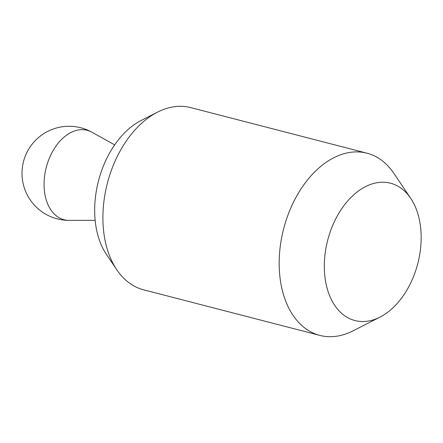 <?xml version="1.0" encoding="UTF-8"?>
<svg xmlns="http://www.w3.org/2000/svg" width="443" height="443" viewBox="0 0 443 443"><rect width="100%" height="100%" fill="white"/><g stroke="black" fill="none" stroke-linecap="round" stroke-linejoin="round"><path stroke-width="0.66" d="M379.983 317.127L353.032 330.855A94.104 61.738 -75.5 0 1 319.852 335.401L143.576 289.805A94.104 61.738 -75.5 0 1 129.273 282.966A94.104 61.738 -75.5 0 1 116.764 269.743A94.104 61.738 -75.5 0 1 157.525 112.145A94.104 61.738 -75.5 0 1 190.706 107.599L366.981 153.195A94.104 61.738 -75.5 0 1 381.285 160.034A94.104 61.738 -75.5 0 1 393.794 173.257L410.711 198.337A70.93 46.537 104.5 0 0 401.286 188.364A70.93 46.537 104.5 0 0 333.618 223.294A70.93 46.537 104.5 0 0 344.194 315.399A70.93 46.537 104.5 0 0 379.983 317.127A70.93 46.537 104.5 0 0 410.711 198.337M116.764 269.743L106.453 254.465A79.989 52.479 -75.5 0 1 141.107 120.507L157.525 112.145M319.852 335.401A94.104 61.738 -75.5 0 1 305.543 328.562A94.104 61.738 -75.5 0 1 287.125 217.386A94.104 61.738 -75.5 0 1 366.981 153.195M114.676 144.872L91.939 132.219A46.194 30.307 104.5 0 0 49.35 158.195A46.194 30.307 104.5 0 0 57.009 216.389A46.194 30.307 104.5 0 0 69.136 220.381L95.151 220.343M91.939 132.219A47.052 47.052 0 0 0 29.432 147.962A47.052 47.052 0 0 0 69.136 220.381"/></g></svg>

